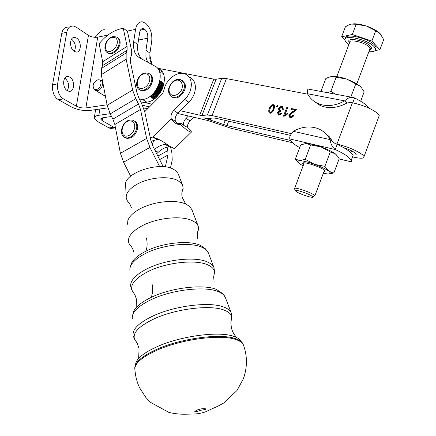 <?xml version="1.0" encoding="UTF-8"?>
<svg xmlns="http://www.w3.org/2000/svg" width="436" height="436" viewBox="0 0 436 436"><rect width="100%" height="100%" fill="white"/><g stroke="black" fill="none" stroke-linecap="round" stroke-linejoin="round"><path stroke-width="0.65" d="M131.345 246.623L129.508 244.552L128.495 242.067C127.737 236.557 132.293 231.124 142.158 225.761C157.363 217.635 182.025 215.297 192.461 220.785C195.437 222.246 197.35 224.06 198.216 226.23L198.691 228.835L197.448 233.14M129.143 202.844L127.459 201.034L126.282 198.26C125.661 193.361 129.307 188.652 137.226 184.123C149.412 177.272 169.239 175.637 177.883 180.618L180.935 182.842L182.711 185.518L183.158 188.445L181.954 192.249M127.595 224.268L127.813 220.709C129.17 216.479 133.28 212.501 140.147 208.79C154.121 201.16 176.809 199.132 186.532 204.44L189.802 206.669L191.965 209.814M126.195 196.5L125.672 186.079C121.862 173.719 159.723 160.513 173.839 169.484L176.373 171.288L178.041 173.419L182.711 185.518M117.627 37.687C119.633 38.864 120.434 41.011 120.031 44.134C117.938 51.001 114.254 54.146 108.978 53.568L107.697 52.805M134.446 120.99C136.953 122.314 137.999 124.832 137.58 128.533C135.776 135.209 132.184 138.474 126.822 138.337L124.963 137.504M182.395 80.693L184.695 83.271C187.905 89.467 179.398 100.187 173.299 97.675L171.631 96.748M67.455 90.743C61.907 87.947 62.67 75.319 68.294 76.589L69.825 77.161C75.341 80.071 74.512 92.568 68.872 91.266L67.455 90.743M74.316 51.377C69.068 48.434 69.504 36.45 74.807 37.447L76.627 38.139C81.848 41.191 81.347 53.056 76.022 52.026L74.316 51.377C76.289 46.783 75.395 42.717 71.635 39.18L71.548 39.126M67.994 27.021L65.286 27.615C63.487 28.662 62.315 30.58 61.776 33.359L66.79 32.28C67.324 29.49 68.49 27.566 70.283 26.514L73.144 25.937L76.082 27.065L88.459 35.338C91.353 37.011 94.438 37.621 97.713 37.169L85.876 107.915C82.546 108.226 79.379 107.643 76.382 106.166L88.459 35.338M58.451 99.724L63.498 98.918C61.389 97.686 59.743 95.615 58.56 92.715L57.481 88.301L57.607 83.892L52.549 84.769L52.418 89.157L53.503 93.549C54.685 96.438 56.337 98.492 58.451 99.724L71.362 106.929C77.346 109.845 83.641 111.006 90.252 110.401L107.801 107.845M110.564 128.5L115.475 127.868L113.872 127.263L108.951 127.901L110.564 128.5L113.322 128.146M94.781 37.311L96.634 35.785L99.839 31.986C101.207 30.329 102.852 29.588 104.771 29.768M151.456 64.261L149.831 58.915L149.94 53.083L145.946 50.271L147.76 38.199C148.077 34.379 147.046 31.403 144.681 29.261L143.122 28.58C141.329 28.487 140.185 29.746 139.684 32.357L137.809 44.548L133.667 41.638L133.449 46.87L134.457 51.541C135.569 54.44 137.378 56.587 139.874 57.972L154.769 66.059C166.83 71.46 157.14 98.204 142.556 99.506L139.825 99.909M145.946 50.271L145.924 56.822L146.561 59.427L147.924 62.343M141.324 58.762L138.615 54.407L138.032 52.505L137.531 48.314L137.809 44.548M353.073 154.96C355.395 155.216 356.419 154.922 356.152 154.082L355.133 152.943C352.735 151.167 349.051 149.461 344.08 147.842L350.135 151.788L353.073 154.96L352.98 156.753L352.555 156.731M352.904 156.949L353.558 157.102C360.943 158.748 364.442 158.557 364.049 156.535L362.349 154.617C356.31 150.36 347.852 146.834 336.974 144.049L335.295 143.667L337.213 144.343L335.268 149.526C332.363 147.286 330.662 143.989 330.161 139.634L335.295 143.667M314.078 101.316L320.057 105.419C328.368 108.995 337.371 108.177 347.078 102.978L350.746 102.433L352.441 102.754C363.373 105.229 371.777 108.787 377.636 113.436L379.227 115.611L378.639 117.208M159.658 166.612L149.935 147.428L146.649 138.441L140.496 109.463L138.501 104.019L135.787 98.683L132.615 90.023L126.151 59.225L126.151 52.958L127.105 50.233L127.105 46.39L123.252 28.258L127.437 31.239L131.318 49.295L131.35 55.443L130.419 58.184L130.44 62.103L136.948 92.759L138.926 98.138L141.618 103.441L144.801 112.096L150.251 137.498L152.633 137.138L171.195 118.701L175.386 121.317C176.722 123.568 178.651 124.135 181.174 123.012C183.692 125.443 185.507 126.729 186.613 126.871L186.979 126.663L192.085 131.716L191.344 132.152C189.142 131.874 185.523 129.307 180.482 124.451C177.147 124.865 174.057 122.947 171.195 118.701C170.541 115.78 171.397 113.028 173.762 110.439L184.777 99.473C188.804 95.293 190.99 90.53 191.339 85.2C191.377 79.586 189.311 75.848 185.137 73.989C177.447 70.578 165.702 79.619 163.969 90.094L163.026 92.705L161.347 94.983L144.714 111.72M189.202 76.872C193.366 78.731 195.437 82.453 195.404 88.039C195.066 93.348 192.897 98.073 188.892 102.226L180.33 110.722L199.721 115.186L201.955 115.469L207.422 115L212.049 115.573L291.33 133.645M171.059 147.194L169.413 146.877L167.064 147.21C163.882 147.973 160.939 149.668 158.235 152.3L156.677 153.679M154.3 140.027L152.05 144.338M149.859 74.076C152.05 75.374 152.96 77.679 152.578 80.982C150.573 87.941 146.796 91.162 141.242 90.644L139.705 89.805M97.811 79.837L97.98 79.81C103.027 78.954 101.228 88.955 96.214 89.533L93.925 88.906C92.143 85.053 93.435 82.028 97.811 79.837M94.323 89.396L95.915 90.634L97.326 90.704C101.975 90.225 104.749 81.183 100.569 80.191M105.425 96.165L103.823 95.37M311.696 195.955L312.667 196.756C314.421 198.811 300.704 194.554 296.545 191.775L295.45 190.832C294.153 188.979 307.718 193.241 311.696 195.955M313.626 196.293L314.89 195.759L313.713 194.756C309.01 191.518 292.894 186.472 294.453 188.695L294.48 188.75M368.872 51.726C373.429 51.988 375.658 51.105 375.543 49.077L374.181 46.734C368.06 39.523 343.116 34.041 344.881 40.161L346.44 42.733L348.827 44.701M375.56 49.175L376.099 47.606L374.731 45.246C368.676 38.074 343.906 32.586 345.426 38.624M352.931 23.855C356.626 23.593 361.144 24.329 366.474 26.062L356.19 24.247L351.285 24.111L348.271 25.212L345.416 26.792L341.628 36.815L352.332 34.477L371.853 41.038L379.909 49.715L383.68 39.622L380.263 33.801L375.707 30.771L366.474 26.062C372.224 28.04 376.584 30.384 379.56 33.082M304.181 162.813L302.775 163.582L303.62 164.514M350.849 97.07L355.798 83.876L346.544 79.041L354.86 82.595L360.855 86.715M323.316 173.272L328.139 174.051L330.744 173.414L328.869 171.13C325.703 168.95 320.907 166.677 314.47 164.318C308.034 162.05 303.107 160.824 299.69 160.633L297.39 161.407L297.505 161.838L299.532 163.745L303.118 165.854M305.146 143.537L306.181 143.466C309.631 143.537 314.579 144.692 321.01 146.927C327.441 149.27 332.21 151.581 335.333 153.859L337.649 156.268L339.192 158.688L333.889 172.885L329.829 173.991M297.69 162.132L295.374 159.031L299.69 160.633L305.227 159.309L314.47 164.318L324.869 166.361L328.869 171.13L332.259 172.634L333.889 172.885M323.823 171.931L325.294 171.114L324.057 169.92C318.95 166.034 300.954 160.71 302.775 163.582M347.078 102.978L344.713 100.874C347.814 97.795 350.915 96.727 354.01 97.664L354.577 97.958C360.223 100.743 364.436 103.408 367.221 105.948L369.314 108.319M354.577 97.958L352.757 102.82M306.971 94.034L307.429 92.824M352.048 158.094L351.77 161.342L351.133 161.821L351.263 160.197L348.228 156.911C345.312 154.66 340.996 152.202 335.268 149.526L289.902 138.964L289.962 140.076L293.864 144.065L299.679 147.657M295.374 159.031L300.704 144.943L306.181 143.466L310.655 144.916L321.01 146.927L330.286 151.913L335.333 153.859L336.652 155.063M337.213 144.343L344.08 147.842M293.275 131.312L330.161 139.634C327.349 134.364 323.245 130.68 317.86 128.571C309.876 125.77 301.679 126.68 293.275 131.312C290.332 134.751 289.204 137.302 289.902 138.964M332.608 141.553L329.344 136.773L325.098 133.018M290.392 135.362L216.12 118.309L213.798 118.014L208.25 118.434L203.77 117.856L226.971 125.606L290.098 140.376M152.153 104.237L144.55 102.487L141.368 102.951M149.504 106.902L142.49 105.261M292.038 142.621L230.84 128.211L207.765 120.494L177.594 113.458M144.55 102.487L146.785 102.16C161.331 100.896 170.945 74.316 158.906 68.91L157.603 68.207L213.809 79.134L216.087 79.292L221.744 78.284L226.453 78.589L307.772 94.187M278.015 105.735L277.563 106.924L276.522 106.706L276.974 105.523L278.015 105.735M280.975 113.022L281.83 113.409L278.718 115.142L277.372 112.461L279.067 110.946L278.473 108.553L278.746 108.074L280.604 106.662L282.223 106.471L283.493 109.316L282.512 109.262L281.683 107.272L279.454 108.738L280.179 110.673L280.98 110.722L280.533 111.621L278.31 112.679L279.029 114.281L280.975 113.022L281.732 113.562M284.054 116.287L283.455 116.161L286.746 107.539L287.673 107.73L285.111 114.45L287.46 113.573L287.068 114.597L284.054 116.287M293.799 115.671L292.551 117.028L290.861 117.671L289.749 117.349L288.921 116.134L288.888 114.739L294.627 110.27L290.872 109.491L291.264 108.471L296.333 109.518L295.94 110.237L289.842 114.968L290.714 116.772L292.872 115.355L293.799 115.671M274.62 105.823L274.031 109.436C272.849 111.916 271.492 113.191 269.949 113.262L269.83 113.224C268.647 112.526 268.44 110.924 269.208 108.422C270.38 105.964 271.732 104.689 273.268 104.602L274.62 105.823M351.743 97.239L308.633 89.157C307.707 88.633 307.342 90.165 307.538 93.756C309.811 98.067 313.168 101.266 317.61 103.365C325.943 106.945 334.979 106.112 344.713 100.874L307.538 93.756M330.286 151.913L324.869 166.361M310.655 144.916L305.227 159.309M331.807 76.398C335.431 76.098 340.347 76.981 346.544 79.041L331.513 76.436L327.104 77.919L325.812 78.594L320.945 91.467M327.709 92.732L330.88 91.32L335.589 94.209M330.88 91.32L336.232 77.145M360.659 101.234L364.174 91.822L360.567 86.432L355.798 83.876M344.876 40.123L341.628 36.815M379.909 49.715L375.069 50.581M352.332 34.477L356.19 24.247M371.853 41.038L375.707 30.771M159.74 72.61L163.026 73.264M130.658 176.155L123.579 162.203L120.412 153.309L114.826 124.516L112.902 119.126L110.232 113.872L107.174 105.305L101.31 74.67L101.479 68.387L102.547 65.623L102.651 61.77L99.146 43.72C106.308 34.924 114.346 29.768 123.252 28.258M150.251 137.498L150.992 140.932L153.036 146.512L163.249 166.726M193.835 117.246L188.848 122.462L187.769 124.712L187.376 127.056M169.413 146.877L165.299 144.49C161.494 144.757 157.914 146.431 154.557 149.504M188.477 115.998L186.101 118.347C184.226 120.298 183.316 122.511 183.354 124.985M181.174 123.012L180.482 124.451M166.051 143.749L165.299 144.49L166.677 144.174M158.769 139.318L156.911 139.618L153.265 137.242C158.562 138.931 163.909 141.858 169.299 146.016L174.465 148.687L191.344 132.152M175.386 121.317C174.727 118.412 175.572 115.676 177.926 113.109L180.33 110.722M151.058 141.237L156.911 139.618M167.064 147.21L167.816 150.578L168.007 154.998L165.299 166.934M170.449 168.056L172.22 159.979L171.893 152.916L170.574 147.085M159.522 83.396L159.44 83.025M151.962 64.539L149.739 54.925M269.889 113.246L269.857 108.907L271.372 106.471M272.342 105.61L274.331 105.223M273.138 111.098L273.737 109.725C274.386 107.757 274.358 106.504 273.661 105.97L273.236 105.648M270.647 112.695L271.285 112.913M270.14 108.619C269.492 110.766 269.524 112.025 270.227 112.384L271.524 112.008L273.094 109.24C273.737 107.098 273.715 105.844 273.018 105.479L272.941 105.458C272.097 105.408 271.165 106.46 270.14 108.619M291.635 109.649L291.891 108.967L296.186 109.856M290.082 117.551L289.52 115.224C289.777 114.445 290.986 113.409 293.139 112.112L295.259 110.766L294.627 110.27M290.796 116.886L291.346 117.257L293.679 115.905M291.891 108.967L291.264 108.471M293.499 115.845L292.872 115.355M284.321 116.047L287.547 108.068M285.111 114.45L285.749 114.941L287.171 114.336M287.378 108.035L286.746 107.539M283.187 109.3L282.136 107.578M279.487 111.267L279.111 109.044L279.438 108.488L281.275 107.136L282.882 106.973M278.56 115.093L278.01 112.946L279.705 111.436L279.067 110.946M279.225 114.472L279.667 114.766L281.618 113.507M280.424 110.858L280.773 111.142M277.291 106.869L277.89 106.073M277.618 106.013L276.974 105.523M133.667 41.638L135.569 29.381C136.582 24.176 138.866 21.664 142.419 21.838L145.597 23.217C150.311 27.528 152.355 33.479 151.733 41.071L149.94 53.083M158.633 69.934L162.203 71.875M111.572 116.51L103.081 117.682L100.749 119.132L102.264 120.734L113.872 127.263M99.877 109L98.852 115.284L110.145 113.698M143.935 108.94L148.055 108.362M98.852 115.284C95.735 115.774 94.192 116.734 94.231 118.167L97.31 121.404L108.951 127.901M66.79 32.28L57.607 83.892M61.776 33.359L52.549 84.769M63.498 98.918L76.382 106.166M67.286 90.639C69.613 85.93 68.806 81.75 64.877 78.093M107.076 104.771L85.876 107.915M161.293 91.026L157.124 88.285M157.314 87.936L161.484 90.688M157.603 87.396L161.772 90.148M149.826 96.443L152.742 98.307L149.853 96.427M153.27 98.471L149.864 96.421M149.995 96.323L153.804 98.569M153.167 98.531L153.848 98.787M154.818 98.509L154.322 98.901L150.137 96.225M163.282 83.189L162.873 82.916M159.952 80.698L162.884 82.671M154.851 98.531L150.649 95.838M151.221 95.38L155.423 98.073M164.023 83.865L163.756 83.51L163.653 84.044M159.908 80.922L163.756 83.51M155.57 97.953L151.368 95.255M151.935 94.765L156.132 97.462M159.794 81.456L163.947 84.241M159.62 82.159L163.778 84.944M156.442 97.184L152.246 94.481M152.78 93.969L156.976 96.672M152.829 93.92L157.02 96.629M159.592 82.273L163.745 85.053M159.391 82.993L163.544 85.772M157.418 96.231L153.221 93.522M153.706 93.004L157.897 95.713M153.837 92.857L158.028 95.571M159.053 84.039L163.211 86.813L159.042 84.061M159.287 83.331L163.446 86.105M158.437 95.108L154.246 92.388M154.666 91.882L158.851 94.607M154.867 91.636L159.053 94.361M162.699 88.154L158.535 85.391M158.857 84.573L163.02 87.342M158.595 85.249L162.759 88.012M159.451 93.844L155.27 91.113M155.614 90.644L159.794 93.375M155.859 90.29L160.039 93.021M162.061 89.571L157.892 86.819M158.295 85.952L162.459 88.71M158.017 86.568L162.181 89.32M160.415 92.465L156.241 89.734M156.508 89.315L160.682 92.051M156.786 88.862L160.955 91.604M154.878 96.656L155.837 96.792M163.069 87.2L162.928 86.65M162.203 85.276L160.606 84.121M133.874 293.014L132.386 291.057C129.683 284.899 134.92 278.391 148.087 271.541C166.252 262.39 195.579 259.207 207.612 264.805C211.956 266.701 214.272 269.192 214.572 272.277L213.705 276.489M136.174 341.399L134.642 339.312C132.277 333.109 138.637 326.351 153.734 319.032C175.381 308.808 210.212 304.53 224.017 310.05C228.649 311.767 231.211 314.084 231.712 316.994L230.895 321.441M129.95 270.947C129.111 265.153 134.272 259.327 145.439 253.469C162.672 244.574 190.548 241.708 202.119 247.376C205.416 248.88 207.52 250.776 208.43 253.054L208.479 253.191M214.092 281.869L213.678 276.936L214.572 272.277L214.016 267.726L208.43 253.054L205.378 248.776L200.593 245.435C189.355 239.909 162.366 242.672 145.684 251.3C136.621 255.987 131.601 260.821 130.626 265.807M214.016 267.726C213.09 265.393 210.888 263.475 207.411 261.96C195.246 256.243 165.593 259.425 147.243 268.707C135.607 274.68 130.086 280.582 130.686 286.419M132.359 318.727C131.389 312.667 137.574 306.339 150.921 299.755C171.555 289.744 204.822 285.853 218.164 291.564C221.979 293.074 224.366 295.019 225.319 297.412L225.368 297.548M231.342 313.25L225.319 297.412L222.627 293.581L216.556 289.477C203.541 283.88 171.217 287.635 151.161 297.396C139.722 302.982 133.656 308.525 132.964 314.024M236.612 337.513C234.012 334.685 232.268 331.404 231.385 327.659L230.846 323.005L231.712 316.994L231.211 312.89C230.252 310.487 227.777 308.541 223.788 307.053C209.852 301.407 174.689 305.69 152.851 316.051C139.079 322.678 132.5 329 133.122 335.022M134.784 368.682C134.326 362.708 141.662 356.261 156.791 349.329C181.104 338.331 220.147 333.169 235.233 338.57C239.571 339.982 242.214 341.889 243.174 344.293L243.244 344.489M243.495 345.149C247.441 356.207 247.403 367.406 243.375 378.742L236.982 390.531L223.712 402.995C219.363 405.513 215.526 407.409 212.201 408.69L205.547 411.84C201.634 413.121 198.135 413.824 195.045 413.949L186.118 414.2C180.406 414.38 174.656 413.775 168.868 412.391L150.676 402.439L145.929 397.588L139.433 387.511C136.942 381.996 135.449 376.224 134.958 370.197C133.841 364.125 141.155 357.476 156.9 350.244C181.278 339.23 220.425 334.041 235.544 339.431C239.887 340.843 242.536 342.745 243.495 345.149L240.835 340.974C239.615 339.039 237.179 337.475 233.533 336.281C218.763 330.957 180.717 335.96 157.02 346.718C143.095 353.084 135.918 359.117 135.487 364.823M151.875 282.882C153.009 288.774 152.769 293.613 151.161 297.396M146.458 237.914C147.531 243.462 147.275 247.926 145.684 251.3M112.455 37.365C115.981 37.055 117.589 38.989 117.273 43.175C116.221 47.513 113.856 50.244 110.183 51.361C102.542 53.127 104.951 38.559 112.455 37.365M106.798 52.2L108.117 52.996L110.842 53.176C115.164 51.868 117.943 48.658 119.181 43.551C119.595 40.221 118.679 38.019 116.439 36.94L113.191 36.597M129.476 120.886C133.258 120.826 134.996 123.083 134.697 127.655C133.607 132.342 131.094 135.149 127.159 136.081C118.979 137.394 121.442 121.584 129.476 120.886M123.84 136.828L125.933 137.841L127.841 137.923C132.468 136.833 135.422 133.536 136.708 128.02C137.127 123.84 135.803 121.224 132.74 120.178L130.364 119.987M178.297 93.794C174.34 96.356 171.408 95.98 169.49 92.666C168.323 88.791 169.533 85.222 173.119 81.946C180.935 75.406 186.483 87.805 178.297 93.794M170.629 96.051L172.465 97.124C174.749 97.8 177.12 97.228 179.588 95.408C183.878 91.516 185.305 87.282 183.867 82.698L180.875 79.793C178.34 78.894 175.763 79.412 173.147 81.336M350.893 152.415L351.509 150.774M184.777 99.473L188.892 102.226M158.235 152.3L155.074 150.524M138.724 89.151L140.392 90.099L143.003 90.279C147.591 89.048 150.502 85.767 151.739 80.426C152.131 76.78 151.03 74.393 148.447 73.259L145.324 72.932M144.545 73.766C148.3 73.553 150.039 75.651 149.771 80.05C148.72 84.584 146.245 87.38 142.349 88.432C134.234 90.023 136.566 74.758 144.545 73.766M336.794 76.6L349.596 42.674C348.44 38.608 364.992 42.259 369.101 47.039L370.033 48.625L369.63 49.704M369.619 49.726C371.739 49.175 372.001 47.998 370.409 46.189C365.052 40.047 344.331 36.678 349.579 42.706M339.115 158.895L351.111 161.772M336.974 144.049L352.441 102.754M226.453 78.589L212.049 115.573M120.412 153.309L146.649 138.441M149.935 147.428L123.579 162.203M157.995 166.65L159.325 165.925M107.174 105.305L132.615 90.023M135.787 98.683L110.232 113.872M127.105 50.233L102.547 65.623M102.651 61.77L127.105 46.39M101.479 68.387L126.151 52.958M126.151 59.225L101.31 74.67M140.496 109.463L114.826 124.516M112.902 119.126L138.501 104.019M190.107 120.914L186.101 118.347M173.762 110.439L177.926 113.109M157.887 156.066L167.816 150.578M168.007 154.998L159.674 159.581M164.748 166.868L165.38 166.525M270.936 112.886L270.293 112.406M272.01 112.374L271.524 112.008M273.737 109.725L273.094 109.24M269.857 108.907L269.208 108.422M273.912 105.092L273.268 104.602M289.52 115.224L288.888 114.739M293.139 112.112L292.512 111.621M291.346 117.257L290.714 116.772M278.01 112.946L277.372 112.461M279.111 109.044L278.473 108.553M282.653 106.902L282.016 106.406M280.795 111.093L280.288 110.706M279.667 114.766L279.029 114.281M199.721 115.186L213.809 79.134M216.087 79.292L201.955 115.469M207.422 115L221.744 78.284M211.035 118.221L210.397 119.856M223.608 124.592L225.232 120.401M228.677 121.192L226.971 125.606M102.749 117.736L102.264 120.734M135.569 29.381L127.236 31.092M107.926 35.065L97.713 37.169M146.785 102.16L142.556 99.506M140.419 30.133L144.681 29.261M147.76 38.199L138.506 40.019M144.654 29.239L140.436 30.1M130.904 287.684L132.386 291.057L135.046 295.139L136.283 298.791M133.334 336.27L134.642 339.312L137.253 343.328L138.888 348.032M197.699 238.454C197.007 234.9 197.339 231.696 198.691 228.835M185.665 204.032L182.123 197.225C181.512 193.906 181.856 190.979 183.158 188.445M131.476 207.967L129.901 203.983L127.459 201.034M133.819 252.177C133.013 248.961 131.574 246.422 129.508 244.552M196.647 410.205L194.816 411.497C195.966 411.764 197.868 411.366 200.522 410.298C204.784 409.677 206.604 409.208 205.977 408.903C203.536 408.319 200.424 408.75 196.647 410.205M139.062 348.914L138.643 358.425M136.452 299.636L136.136 307.647M191.916 209.694L198.216 226.23M112.853 36.668C105.654 38.036 101.713 50.734 108.117 52.996L108.978 53.568M129.961 120.042C121.573 121.066 117.96 136.234 125.933 137.841L126.822 138.337M173.016 81.434C167.135 87.876 166.955 93.102 172.465 97.124L173.299 97.675M68.294 76.589L66.141 76.976M74.807 37.447L72.839 37.861M364.049 156.535L379.227 115.611M144.97 72.992C137.133 74.196 133.252 87.936 140.392 90.099L141.242 90.644M104.994 96.078L95.915 90.634M312.667 196.756L314.857 195.71M375.543 49.077L376.099 47.606M369.69 49.546L370.556 48.658L370.033 48.625L356.877 83.728M304.219 162.928L294.66 188.27M297.505 161.838L296.409 160.573M351.263 160.197L353.149 155.134M351.759 158.868L351.77 161.342M339.099 158.938L351.133 161.821M317.61 103.365L320.057 105.419M330.684 172.939L332.259 172.634M324.46 170.225L314.89 195.759M295.45 190.832L294.453 188.695M102.607 81.45L101.702 80.894M93.925 88.906L94.825 90.012M158.339 139.1L153.276 137.247M270.227 112.384L270.876 112.87M274.299 105.212L273.655 104.716M291.232 117.224L290.599 116.734M282.86 106.967L282.223 106.471M280.779 111.131L280.179 110.673M279.58 114.739L278.936 114.254M100.809 118.756L100.749 119.132M95.631 109.621L94.35 117.42M143.122 28.58L141.58 28.896M149.957 96.351L153.69 98.738"/></g></svg>
